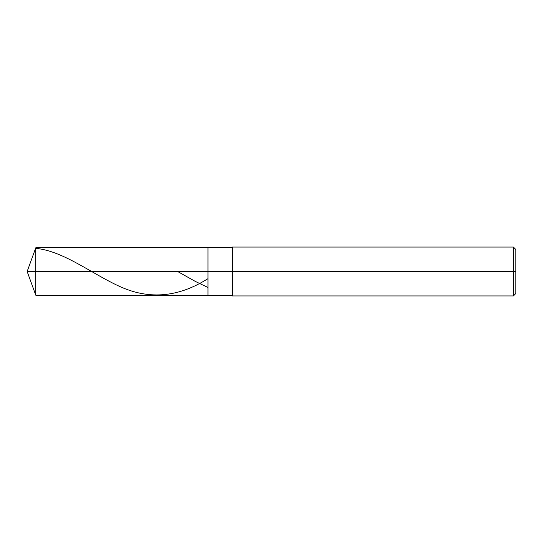 <?xml version="1.0" encoding="UTF-8"?>
<svg xmlns="http://www.w3.org/2000/svg" width="543" height="543" viewBox="0 0 543 543"><rect width="100%" height="100%" fill="white"/><g stroke="black" fill="none" stroke-linecap="round" stroke-linejoin="round"><path stroke-width="0.81" d="M232.404 247.798L35.777 247.798L27.15 271.5L35.777 271.5L35.777 295.202L35.777 271.5L35.777 295.202L35.777 271.5L207.969 271.5L207.969 295.202L207.969 247.798L207.969 271.5L27.15 271.5L35.777 295.202L232.404 295.202M35.777 271.5L35.777 247.798L35.777 271.5M207.969 271.5L207.969 295.202L207.969 271.5L232.404 271.5L232.404 295.935L232.404 271.5L513.406 271.5L513.406 295.935L513.406 271.5L513.406 295.935L513.406 271.5L515.85 271.5L515.85 293.491L515.85 249.508L515.85 271.5L513.406 271.5L513.406 247.065L513.406 271.5L207.969 271.5L207.969 247.798L207.969 271.5M232.404 271.5L232.404 247.065L232.404 271.5M513.406 271.5L513.406 247.065L513.406 271.5M35.777 248.321C64.4 251.185 93.023 274.833 121.646 287.328C150.275 299.75 178.898 296.946 207.521 278.926M177.615 271.5L195.324 281.41L207.521 287.281M232.404 295.935L513.406 295.935L515.85 293.491M232.404 247.065L513.406 247.065L515.85 249.508"/></g></svg>
